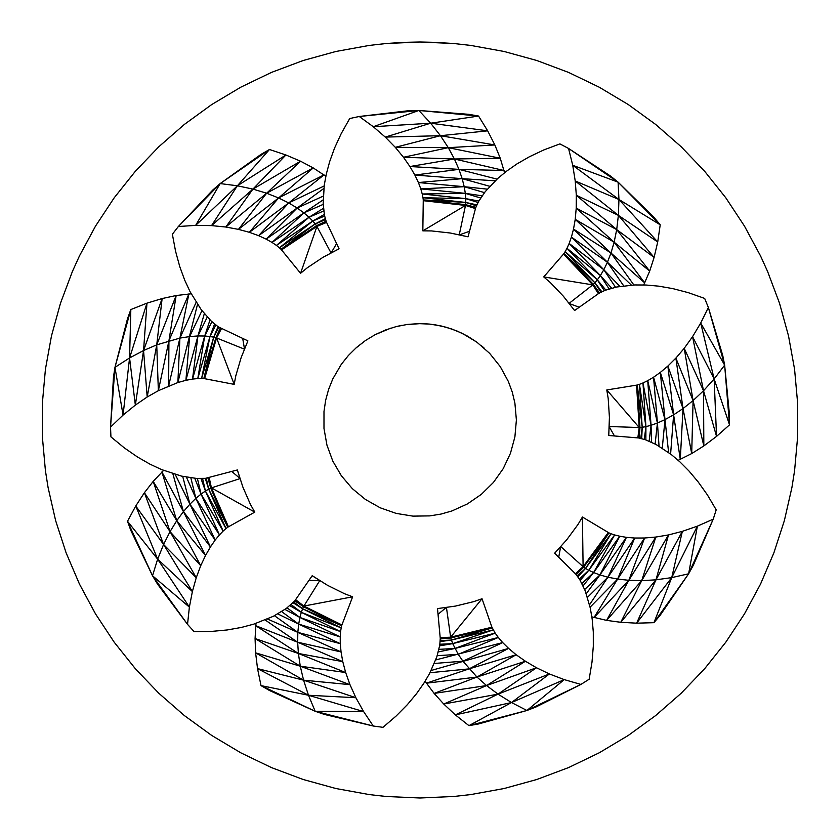<?xml version="1.0" encoding="UTF-8"?>
<svg xmlns="http://www.w3.org/2000/svg" width="840" height="840" viewBox="0 0 840 840"><rect width="100%" height="100%" fill="white"/><g stroke="black" fill="none" stroke-linecap="round" stroke-linejoin="round"><path stroke-width="1.26" d="M369.264 45.423L386.117 43.523L369.264 45.423L335.885 51.482L303.188 60.501L271.435 72.419L240.881 87.139L211.764 104.528L184.317 124.467L158.781 146.779L135.334 171.297L114.188 197.82L95.508 226.128L79.433 255.99L72.419 271.435L60.501 303.188L51.482 335.885L45.423 369.264L42.378 403.043L42.378 436.957L45.423 470.736L48.08 487.494L55.619 520.558L66.108 552.825L79.433 584.01L95.508 613.872L114.188 642.18L135.334 668.703L158.781 693.221L184.317 715.533L211.764 735.473L240.881 752.861L271.435 767.582L303.188 779.499L335.885 788.519L369.264 794.577L386.117 796.477L420 798L453.884 796.477L470.736 794.577L504.116 788.519L536.812 779.499L568.565 767.582L599.12 752.861L628.236 735.473L655.683 715.533L681.219 693.221L704.666 668.703L725.812 642.18L744.492 613.872L760.568 584.01L773.892 552.825L784.381 520.558L791.921 487.494L794.577 470.736L797.622 436.957L797.622 403.043L794.577 369.264L788.519 335.885L779.499 303.188L767.582 271.435L760.568 255.99L744.492 226.128L725.812 197.82L704.666 171.297L681.219 146.779L655.683 124.467L628.236 104.528L599.12 87.139L568.565 72.419L536.812 60.501L504.116 51.482L470.736 45.423L453.884 43.523L470.736 45.423M434.301 42.326L453.884 43.523L420 42L434.301 42.326M403.043 42.378L420 42L386.117 43.523L403.043 42.378M536.025 706.965L580.913 684.432L589.155 679.224L580.913 684.432L536.025 706.965L526.932 710.493L468.951 725.655L455.343 714.882L443.741 704.025L434.133 693.409L425.061 681.198M237.31 469.969L242.939 487.231L237.353 469.959L205.453 478.338L196.371 478.411L181.514 476.112L161.427 469.529L149.803 464.069L137.361 456.907L124.331 447.899L110.933 436.874L110.534 427.119L114.965 367.343L123.06 415.096L110.534 427.119L113.474 377.003L114.965 367.343L129.57 357.966L130.83 309.55L114.965 367.343L127.502 318.738L130.83 309.55L146.969 303.156L162.131 298.546L176.148 295.522L191.258 293.79M172.841 473.687L183.435 511.602L161.9 471.933L176.747 520.706L153.206 481.383L170.037 531.647L144.396 492.723L163.579 544.477L135.744 505.995L157.647 559.167L127.502 521.262L152.502 575.736L130.83 530.45L127.502 521.262L135.744 505.995L144.396 492.723L153.206 481.383L163.632 470.348M265.188 620.004L297.654 642.222L255.685 625.674L298.399 653.478L255.077 638.526L300.279 666.204L255.612 652.848L303.566 680.169L257.534 668.609L308.49 695.258L261.009 685.619L315.179 711.28L269.483 690.501L261.009 685.619L257.534 668.609L255.612 652.848L255.077 638.526L255.98 623.343M429.975 672.714L469.108 668.881L426.353 683.203L476.952 677.04L434.133 693.409L486.56 685.556L443.741 704.025L498.026 694.134L455.343 714.882L511.507 702.545L526.932 710.493L564.239 679.613L580.913 684.432L526.932 710.493L478.548 723.954L468.951 725.655L511.507 702.545L498.026 694.134L486.56 685.556L476.952 677.04L462.935 661.196L458.241 654.328L452.707 643.629L493.217 629.895L451.395 640.07L492.209 627.942L450.786 637.959L491.915 627.207L450.639 637.182L446.429 607.351L438.029 614.303M639.146 438.018L639.975 427.529L638.6 437.955L645.173 439.645L656.166 444.549L671.317 454.566L679.907 461.874L688.978 470.999L698.198 481.971L707.406 494.907L716.205 509.849L713.223 519.152L688.622 573.804L697.379 526.155L713.223 519.152L693.336 565.247L688.622 573.804L671.727 577.615L653.94 622.682L688.622 573.804L660.219 615.195L653.94 622.682L636.636 623.175L620.76 622.303L606.585 620.382L591.78 616.844M599.476 292.94L593.365 284.371L599.025 293.244L605.115 290.315L616.707 287.007L634.736 284.949L646.034 285.022L658.833 286.167L672.956 288.645L688.307 292.667L704.676 298.431L708.361 307.461L724.647 365.137L700.718 323.032L708.361 307.461L722.768 355.572L724.647 365.137L729.509 415.128L729.509 424.872L716.541 436.401L703.836 445.935L691.708 453.569L678.122 460.362M633.896 285.012L610.985 253.019L644.763 282.933L614.135 242.193L649.708 271.068L616.707 229.593L654.098 257.418L618.376 215.355L657.72 241.962L618.954 199.49L660.219 224.805L618.103 182.165L653.94 217.319L660.219 224.805L657.72 241.962L654.098 257.418L649.708 271.068L643.692 285.012M497.049 179.13L458.955 169.355L504.063 170.52L454.409 158.991L500.252 158.235L448.298 147.672L494.844 144.963L440.444 135.702L487.662 130.83L430.668 123.207L478.548 116.046L418.877 110.46L468.951 114.345L478.548 116.046L487.662 130.83L494.844 144.963L500.252 158.235L504.578 172.809M247.842 341.019L241.133 357.672L247.895 340.862L218.179 326.792L211.155 321.006L201.233 309.697L190.103 291.753L184.684 280.088L179.76 266.616L175.581 251.297L172.368 234.234L178.364 226.517L220.174 183.582L195.657 225.372L178.364 226.517L212.803 189.998L220.174 183.582L261.009 154.382L269.483 149.499L285.925 154.98L300.552 161.217L313.215 167.916L325.899 176.295M201.989 310.621L189.63 336.578L179.907 338.1L177.87 382.536L158.361 390.673L147.189 396.995L135.345 405.101L143.556 350.522L147.189 396.995L156.734 344.852L158.361 390.673L168.924 340.798L168.63 385.906L179.907 338.1L188.895 293.895L168.924 340.798L176.148 295.522L156.734 344.852L162.131 298.546L143.556 350.522L129.57 357.966L135.345 405.101L123.06 415.096L129.57 357.966L146.969 303.156L143.556 350.522L156.734 344.852L179.907 338.1L196.151 302.274M231.788 471.481L240.083 478.517M209.191 477.687L211.449 487.882L240.093 478.569M209.003 477.729L211.449 487.882L254.783 512.127L228.438 526.806L211.449 487.882L210.725 488.145L228.438 526.806L227.777 527.194L210.725 488.145L208.457 477.887M207.911 478.013L210.725 488.145L208.688 489.163L227.777 527.194L225.981 528.581L208.688 489.163L206.252 478.244M205.265 478.349L208.688 489.163L205.433 491.032L225.981 528.581L223.146 531.048L205.433 491.032L202.597 478.506M200.949 478.538L205.433 491.032L201.065 494.088L223.146 531.048L219.45 534.891L201.065 494.088L197.41 478.443M194.754 478.244L201.065 494.088L195.857 498.341L219.45 534.891L215.156 540.067L195.857 498.341L190.848 477.834M186.386 477.068L195.857 498.341L189.913 504.168L215.156 540.067L210.452 546.934L189.913 504.168L182.7 476.343M175.172 474.338L189.913 504.168L183.435 511.602L210.452 546.934L205.527 555.481L183.435 511.602L176.747 520.706L205.527 555.481L200.718 565.688L176.747 520.706L170.037 531.647L200.718 565.688L196.245 577.731L170.037 531.647L163.579 544.477L196.245 577.731L192.381 591.559L163.579 544.477L157.647 559.167L192.381 591.559L189.378 607.11L157.647 559.167L152.502 575.736L189.378 607.11L187.53 624.361L152.502 575.736L157.531 584.105L187.53 624.361L194.082 631.606L211.439 631.418L227.22 629.958L241.343 627.449L253.743 624.141L273.368 616.287L286.262 608.486L294.704 600.957L312.218 575.673L327.558 585.333L344.505 593.723L352.632 596.809L341.911 624.95L303.881 606.06L319.82 580.514L312.186 575.715M308.921 580.44L319.893 580.555M295.586 599.687L303.881 606.06L352.632 596.809M295.47 599.855L303.881 606.06L303.471 606.753L341.911 624.95L341.649 625.716L303.471 606.753L295.123 600.348M294.819 600.8L303.471 606.753L302.6 608.779L341.649 625.716L341.177 627.869L302.6 608.779L293.717 601.986M293.013 602.7L302.6 608.779L301.298 612.35L341.177 627.869L340.589 631.617L301.298 612.35L291.039 604.548M289.81 605.64L301.298 612.35L299.922 617.474L340.589 631.617L340.221 636.909L299.922 617.474L287.07 607.845M284.897 609.409L299.922 617.474L298.683 624.11L340.221 636.909L340.284 643.661L298.683 624.11L281.631 611.594M277.715 613.883L298.683 624.11L297.832 632.363L340.284 643.661L341.05 651.924L297.832 632.363L274.439 615.699M267.404 618.996L297.832 632.363L297.654 642.222L341.05 651.924L342.772 661.637L297.654 642.222L298.399 653.478L342.772 661.637L345.671 672.536L298.399 653.478L300.279 666.204L345.671 672.536L349.976 684.663L300.279 666.204L303.566 680.169L349.976 684.663L355.877 697.725L303.566 680.169L308.49 695.258L355.877 697.725L363.626 711.585L308.49 695.258L315.179 711.28L363.626 711.585L373.275 726.023L315.179 711.28L324.429 714.431L373.275 726.023L382.967 727.335L396.113 716.037L407.295 704.728L416.483 693.746L423.864 683.225L429.608 673.491L436.821 656.859L439.761 645.162L440.255 638.389L450.786 637.959L450.639 637.182L482.034 598.742L491.915 627.207L495.191 633.139L452.707 643.629L450.786 637.959L440.307 638.957M455.48 606.081L437.504 608.591L455.48 606.081L473.823 601.608L482.034 598.742M440.181 637.634L450.639 637.182L440.202 637.823M440.233 640.574L451.395 640.07L440.16 641.582M439.856 644.249L452.707 643.629L439.614 645.876M438.911 649.351L454.933 648.47L495.191 633.139L498.309 637.455L454.933 648.47L438.249 651.934M437.157 655.704L458.241 654.328L498.309 637.455L502.677 642.569L435.635 659.967M434.291 663.464L462.935 661.196L502.677 642.569L508.61 648.396L431.025 670.52M566.759 539.752L554.631 553.214L566.759 539.752L577.973 524.506L582.425 517.02L608.307 532.497L583.097 566.675L560.69 546.504L558.716 557.256M575.379 573.731L583.097 566.675L582.425 517.02M575.516 573.867L583.097 566.675L583.653 567.178L608.307 532.497L608.948 532.885L583.653 567.178L575.915 574.266L554.61 553.203M576.293 574.675L583.653 567.178L585.522 568.428L608.948 532.885L611.016 533.746L585.522 568.428L577.3 575.977M577.889 576.786L585.522 568.428L588.808 570.287L611.016 533.746L614.607 534.944L588.808 570.287L579.359 579.033M580.209 580.44L588.808 570.287L593.607 572.544L614.607 534.944L619.752 536.225L593.607 572.544L581.9 583.517M583.065 585.932L593.607 572.544L599.928 574.928L619.752 536.225L626.409 537.348L599.928 574.928L584.65 589.533M586.226 593.786L599.928 574.928L607.929 577.206L626.409 537.348L634.704 538.041L607.929 577.206L587.454 597.345M589.481 604.863L607.929 577.206L617.621 579.075L634.704 538.041L644.574 538.01L617.621 579.075L590.079 607.215M594.027 617.547L617.621 579.075L628.835 580.303L644.574 538.01L655.82 537.054L628.835 580.303L594.027 617.547M606.585 620.382L628.835 580.303L641.697 580.661L655.82 537.054L668.504 534.933L641.697 580.661L606.585 620.382M620.76 622.303L641.697 580.661L655.977 579.821L668.504 534.933L682.353 531.353L655.977 579.821L620.76 622.303M636.636 623.175L655.977 579.821L671.727 577.615L636.636 623.175M638.61 437.955L608.738 435.498L609.42 417.386L608.769 435.509M614.471 435.971L609.105 426.562M637.833 437.892L639.208 427.529L609.105 426.51M638.022 437.913L639.208 427.529L606.784 389.949L636.552 385.14L639.208 427.529L639.975 427.529L636.552 385.14L637.308 385.004L639.975 427.529L642.201 427.287L637.308 385.004L639.44 384.332L642.201 427.287L640.752 438.375M641.728 438.606L642.201 427.287L645.928 426.636L644.301 439.383M645.855 439.919L645.928 426.636L639.44 384.332L642.968 382.967L645.928 426.636L651.053 425.281L642.968 382.967L647.735 380.656L651.053 425.281L649.131 441.21M651.577 442.312L651.053 425.281L657.426 423.024L647.735 380.656L653.562 377.213L657.426 423.024L655.116 444.034M659.053 446.271L657.426 423.024L664.997 419.612L653.562 377.213L660.335 372.404L664.997 419.612L662.267 448.203M668.63 452.634L664.997 419.612L673.617 414.834L660.335 372.404L667.874 366.062L673.617 414.834L670.603 454.052M680.295 459.459L673.617 414.834L683.014 408.566L667.874 366.062L675.885 358.092L683.014 408.566L680.295 459.459M691.708 453.569L683.014 408.566L693.084 400.575L675.885 358.092L684.222 348.317L693.084 400.575L691.708 453.569M703.836 445.935L693.084 400.575L703.521 390.747L684.222 348.317L692.57 336.661L703.521 390.747L703.836 445.935M716.541 436.401L703.521 390.747L714.147 378.956L692.57 336.661L700.718 323.032L714.147 378.956L716.541 436.401M729.509 424.872L714.147 378.956L724.647 365.137L729.509 424.872M579.243 307.241L569.048 303.471M598.385 293.695L592.778 284.875L569.016 303.429M598.542 293.58L592.778 284.875L543.743 276.917L563.493 254.111L592.778 284.875L593.365 284.371L563.493 254.111L563.986 253.502L593.365 284.371L594.899 282.755L563.986 253.502L565.173 251.622L594.899 282.755L600.915 292.183M601.818 291.732L594.899 282.755L597.335 279.856L565.173 251.622L567 248.304L597.335 279.856L604.296 290.661M605.819 290.073L597.335 279.856L600.38 275.52L567 248.304L569.153 243.464L600.38 275.52L609.147 288.96M611.73 288.236L600.38 275.52L603.824 269.724L569.153 243.464L571.41 237.111L603.824 269.724L615.542 287.291M620.004 286.482L603.824 269.724L607.436 262.227L571.41 237.111L573.521 229.068L607.436 262.227L623.711 285.883M631.46 285.191L607.436 262.227L610.985 253.019L573.521 229.068L575.222 219.345L610.985 253.019L614.135 242.193L575.222 219.345L576.23 208.11L614.135 242.193L616.707 229.593L576.23 208.11L576.324 195.258L616.707 229.593L618.376 215.355L576.324 195.258L575.222 180.968L618.376 215.355L618.954 199.49L575.222 180.968L572.733 165.28L618.954 199.49L618.103 182.165L572.733 165.28L568.554 148.449L618.103 182.165L610.501 176.033L568.554 148.449L559.913 143.892L543.7 149.982L529.337 156.797L516.936 163.936L506.394 171.308L497.69 178.5L485.195 191.688L478.454 201.673L475.661 207.837L465.623 204.677L423.297 200.686L465.497 205.433L459.239 234.906M475.661 207.837L468.069 236.828L450.303 233.016L468.08 236.796M469.529 231.263L459.302 234.916M475.471 208.583L465.497 205.433L422.835 230.843L423.266 199.92L465.623 204.677L465.497 205.433L475.514 208.404M475.797 207.312L465.623 204.677L465.759 202.451L423.266 199.92L422.982 197.715L465.759 202.451L476.406 205.8M476.805 204.876L465.759 202.451L465.749 198.639L422.982 197.715L422.226 193.977L465.749 198.639L478.055 202.461M478.853 201.023L465.749 198.639L465.329 193.368L422.226 193.977L420.798 188.885L465.329 193.368L480.69 198.03M482.202 195.815L465.329 193.368L464.205 186.701L420.798 188.885L418.415 182.553L464.205 186.701L484.512 192.633M487.389 189.147L464.205 186.701L462.168 178.658L418.415 182.553L414.866 175.056L462.168 178.658L489.825 186.312M495.306 180.821L462.168 178.658L458.955 169.355L414.866 175.056L409.92 166.541L458.955 169.355L454.409 158.991L409.92 166.541L403.473 157.259L454.409 158.991L448.298 147.672L403.473 157.259L395.294 147.326L448.298 147.672L440.444 135.702L395.294 147.326L385.266 137.088L440.444 135.702L430.668 123.207L385.266 137.088L373.275 126.714L430.668 123.207L418.877 110.46L373.275 126.714L359.247 116.487L418.877 110.46L409.132 110.649L359.247 116.487L349.713 118.535L341.197 133.655L334.551 148.092L329.69 161.553L326.34 173.943L324.272 185.084L323.18 203.207L324.44 215.187L326.256 221.718L316.544 225.708L281.536 249.9L316.911 226.412L331.065 252.998M326.256 221.718L339.077 248.819L323.022 257.292L339.056 248.777M336.599 243.579L331.096 252.987M326.582 222.411L316.911 226.412L300.562 273.284L281.043 249.291L316.544 225.708L316.911 226.412L326.498 222.233M326.036 221.193L316.544 225.708L315.2 223.934L281.043 249.291L279.373 247.81L315.2 223.934L325.531 219.639M325.248 218.673L315.2 223.934L312.774 221.025L279.373 247.81L276.444 245.417L312.774 221.025L324.639 216.038M324.324 214.431L312.774 221.025L309.026 217.245L276.444 245.417L272.034 242.434L309.026 217.245L323.788 210.945M323.526 208.278L309.026 217.245L303.891 212.867L272.034 242.434L266.154 239.127L303.891 212.867L323.264 204.362M323.243 199.826L303.891 212.867L297.161 208.026L266.154 239.127L258.615 235.672L297.161 208.026L323.316 196.088M323.957 188.359L297.161 208.026L288.729 202.934L258.615 235.672L249.365 232.302L288.729 202.934L324.188 185.945M324.03 174.867L288.729 202.934L278.586 197.957L249.365 232.302L238.445 229.373L278.586 197.957L324.03 174.867M313.215 167.916L278.586 197.957L266.637 193.221L238.445 229.373L225.803 227.021L266.637 193.221L313.215 167.916M300.552 161.217L266.637 193.221L252.924 189.095L225.803 227.021L211.554 225.614L252.924 189.095L300.552 161.217M285.925 154.98L252.924 189.095L237.363 185.787L211.554 225.614L195.657 225.372L237.363 185.787L285.925 154.98M269.483 149.499L237.363 185.787L220.174 183.582L269.483 149.499M242.708 338.478L244.535 349.199M221.424 328.671L216.594 337.953L244.524 349.209M221.256 328.598L216.594 337.953L234.181 384.363L204.593 378.683L216.594 337.953L215.88 337.669L204.593 378.683L203.837 378.546L215.88 337.669L220.731 328.356M220.238 328.104L215.88 337.669L213.707 337.166L203.837 378.546L201.611 378.473L213.707 337.166L218.862 327.233M218.022 326.676L213.707 337.166L209.958 336.514L201.611 378.473L197.799 378.556L209.958 336.514L215.849 325.059M214.578 324.03L209.958 336.514L204.697 336.01L197.799 378.556L192.538 379.082L204.697 336.01L211.942 321.699M210.032 319.82L204.697 336.01L197.935 335.947L192.538 379.082L185.903 380.32L197.935 335.947L207.302 316.995M204.362 313.53L197.935 335.947L189.63 336.578L185.903 380.32L177.87 382.536L197.526 304.28M242.939 487.231L250.509 504.556L254.783 512.127M312.438 575.915L327.558 585.333M440.255 638.389L437.504 608.559M469.108 668.881L508.61 648.396L516.149 654.749L469.108 668.881M476.952 677.04L516.149 654.749L525.42 661.248L476.952 677.04M486.56 685.556L525.42 661.248L536.487 667.758L486.56 685.556M498.026 694.134L536.487 667.758L549.392 673.953L498.026 694.134M511.507 702.545L549.392 673.953L564.239 679.613L511.507 702.545M589.155 679.224L592 662.099L593.303 646.296L593.292 631.974L592.179 619.154L590.279 608.013L585.134 590.635L579.852 579.8L575.915 574.266M671.727 577.615L682.353 531.353L697.379 526.155L671.727 577.615M609.42 417.386L608.202 398.517L606.784 389.949M599.004 293.255L574.581 310.538L563.399 296.247L550.347 282.587L543.743 276.917M450.303 233.016L431.529 230.927L422.835 230.843M323.022 257.292L307.325 267.75L300.562 273.284M241.133 357.672L235.798 375.816L234.181 384.363M390.757 328.156L375.113 334.698L385.413 330.026L396.197 326.592L407.306 324.45L418.582 323.62L429.891 324.114L441.053 325.941L451.931 329.049L462.368 333.417L476.889 342.185L489.647 353.356L500.241 366.597L508.358 381.486L512.264 392.102L514.899 403.106L516.39 420L514.899 436.894L510.468 453.264L503.244 468.605L493.437 482.444L481.352 494.34L467.376 503.947L451.931 510.951L441.053 514.059L429.891 515.886L412.933 516.128L396.197 513.408L380.195 507.791L365.421 499.454L352.349 488.659L341.355 475.734L332.808 461.097L326.959 445.179L323.988 428.484L323.988 411.516L325.637 400.334L328.598 389.403L332.808 378.903L341.355 364.266L348.432 355.435L356.486 347.487L365.421 340.546L375.113 334.698L365.421 340.546L355.74 348.191M401.719 325.364L396.197 326.592M419.979 323.642L405.899 324.681M429.891 324.114L424.242 323.705M476.889 342.185L467.376 336.053L457.212 331.086L446.534 327.338L435.498 324.86M484.26 348.201L481.352 345.66"/></g></svg>
